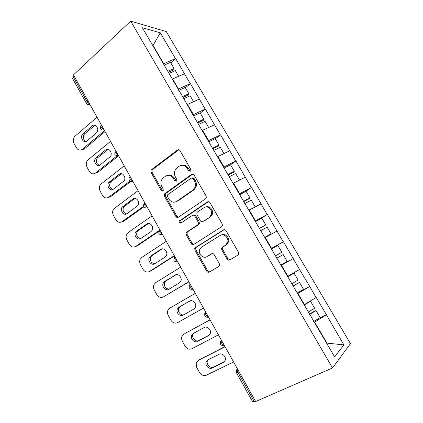 <?xml version="1.0" encoding="UTF-8"?>
<svg xmlns="http://www.w3.org/2000/svg" width="423" height="423" viewBox="0 0 423 423"><rect width="100%" height="100%" fill="white"/><g stroke="black" fill="none" stroke-linecap="round" stroke-linejoin="round"><path stroke-width="0.63" d="M190.345 171.193L190.794 170.628L190.704 169.2L180.018 150.609C179.32 149.62 178.485 149.414 177.523 149.991L150.948 170.099L150.969 172.309L161.179 190.413L162.855 190.889L163.241 190.429L163.183 188.97L161.85 186.612C160.666 184.328 160.603 182.054 161.655 179.796L163.347 177.787L165.515 176.206C168.513 174.477 171.114 175.191 173.314 178.337L174.673 180.716L176.396 181.192L176.809 180.684L176.735 179.236L175.376 176.846C174.202 174.604 174.112 172.351 175.111 170.083L176.946 167.852L179.178 166.223C182.271 164.436 184.941 165.134 187.193 168.317L188.579 170.728L190.345 171.193M227.056 259.114C227.786 260.156 228.663 260.446 229.705 259.976L237.895 255.101L238.746 253.863L238.477 252.288L226.083 230.725C225.353 229.689 224.47 229.419 223.434 229.922L195.452 247.566L194.739 248.502L194.94 250.284L206.762 271.243C207.466 272.275 208.312 272.565 209.306 272.116L218.807 266.464L219.6 265.358L219.352 263.719L214.181 254.614C213.467 253.583 212.605 253.303 211.6 253.774L206.921 256.645C203.278 259.146 197.975 254.101 199.577 249.707L201.522 247.111L219.986 235.542C223.577 233.004 229.012 237.615 227.711 242.141L225.533 245.234L222.382 247.164L221.583 248.28L221.826 249.951L227.056 259.114L227.928 258.717L230.033 259.78M255.64 401.538L73.459 74.892L130.691 21.15L332.515 367.957L255.64 401.538M205.573 198.826L206.297 197.858L206.107 195.986L194.072 175.053C193.364 174.054 192.518 173.827 191.529 174.382L164.304 194.046L164.394 196.113L175.878 216.486C176.56 217.475 177.374 217.723 178.326 217.232L205.573 198.826M209.961 202.686L222.175 223.926L222.408 225.644L221.615 226.754L193.708 244.478C192.735 244.949 191.899 244.679 191.212 243.669L186.205 234.797L186.035 232.941L186.707 232.074L197.705 224.888L198.413 223.952L198.223 222.117L194.855 216.195C194.152 215.185 193.311 214.932 192.333 215.439L180.981 223.011C179.632 223.328 179.024 222.699 179.156 221.139L207.365 201.945C208.375 201.417 209.242 201.665 209.961 202.686M130.691 21.15L166.281 31.572L350.456 343.666L332.515 367.957M318.456 318.641L326.403 314.754L316.224 297.454L304.163 304.724M326.403 314.754L343.873 344.893L334.656 356.933L198.567 124.431L205.065 121.327L208.661 127.466M189.097 108.214L198.567 124.431M189.213 107.939L142.35 27.717L160.28 32.809L175.445 58.586L163.22 63.91M170.781 62.858L175.445 58.586M175.73 58.649L190.207 83.68L177.988 89.195M185.417 87.82L190.207 83.68M190.477 83.717L205.171 109.118L192.962 114.834M200.259 113.131L205.171 109.118M205.435 109.139L220.346 134.916L208.148 140.833M215.302 138.786L220.346 134.916M220.6 134.916L235.738 161.078L223.545 167.196M230.556 164.806L235.738 161.078M235.976 161.052L251.347 187.606L239.164 193.94M244.965 191.889L251.347 187.606M251.569 187.558L267.172 214.519L255.006 221.065M257.66 220.462L267.172 214.519M267.389 214.445L283.23 241.819L271.08 248.587M271.217 248.824L283.23 241.819M283.431 241.718L299.526 269.509L287.608 276.388M297.559 292.816L309.742 286.429L299.526 269.509M309.742 286.429L316.055 297.607M304.438 304.586L297.935 293.451L297.438 293.71M309.562 286.572L297.935 293.451M287.878 276.24L281.469 265.269L280.983 265.544M293.123 258.633L281.469 265.269M271.561 248.306L265.242 237.493L264.983 237.652M276.928 231.095L265.242 237.493M255.476 220.774L249.247 210.12L248.994 210.279M260.959 203.949L249.247 210.12M239.624 193.639L233.485 183.133L233.232 183.302M245.213 177.189L233.485 183.133M223.994 166.884L217.94 156.526L217.697 156.7M229.694 150.805L217.94 156.526M208.581 140.51L202.617 130.295L202.379 130.474M214.387 124.785L202.617 130.295M193.39 114.501L187.505 104.428L187.273 104.613M199.296 99.13L187.505 104.428M178.406 88.856L172.605 78.921L172.378 79.112M173.478 81.47L173.578 81.174M184.412 73.824L172.605 78.921M74.178 76.182L73.316 76.991L87.175 101.864L88.063 101.076M86.392 103.307L72.65 78.636L73.316 76.991M163.627 63.561L153.1 45.536L152.708 45.441M152.877 45.732L160.28 32.809M158.086 55.112L158.17 54.794M326.63 343.19L326.847 342.937L314.643 322.051L314.13 322.3M326.556 343.069L343.873 344.893M315.849 325.239L316.113 325.187M326.239 314.918L314.643 322.051M239.08 371.849L237.959 372.383L254.16 401.448L255.307 400.946M254.16 401.448L252.6 401.744L236.51 372.843M280.93 265.454L293.319 258.516M190.297 171.23L188.177 168.206C186.67 165.842 184.677 164.848 182.191 165.219M168.312 175.249C170.792 174.805 172.796 175.788 174.329 178.194L176.402 181.187M178.913 149.716L152.01 169.983L152.026 172.187L162.21 190.234L162.913 190.847M192.766 174.096L165.33 193.856L165.419 195.918L176.877 216.227L178.332 217.226M193.047 178.511L191.27 178.035L167.809 194.654L167.408 195.14L167.476 196.573L168.888 199.074C171.051 202.226 173.652 202.987 176.692 201.348L192.862 190.128L195.008 187.352C195.775 185.205 195.611 183.111 194.511 181.07L193.047 178.511L194.014 178.369L192.269 177.871M175.392 201.998L176.692 201.348M194.014 178.369L195.479 180.917C196.573 182.953 196.737 185.041 195.971 187.178L193.824 189.948L177.692 201.137M193.311 215.17C194.284 214.678 195.114 214.932 195.812 215.931L199.175 221.842L199.36 223.667L198.657 224.602L187.675 231.772L187.003 232.634L187.178 234.485L192.169 243.331L193.866 244.372M208.402 201.665L180.145 220.869C179.907 221.879 180.246 222.551 181.155 222.895M209.401 217.248L211.41 214.514C213.065 209.919 207.587 204.959 203.934 207.698L197.504 211.986L196.806 212.906L196.986 214.778L200.37 220.711C201.073 221.731 201.924 221.985 202.918 221.483L210.326 216.983L212.33 214.255C213.789 210.162 209.485 205.404 205.795 206.995M210.326 216.983L203.854 221.208M221.292 234.987C224.925 232.973 229.816 237.509 228.584 241.797L226.416 244.875L223.27 246.805L222.472 247.92L222.715 249.581L227.928 258.717M212.272 253.546L207.841 256.264M224.248 229.663L196.399 247.212L195.69 248.148L195.886 249.924L207.677 270.82L209.708 271.878M97.057 117.203L74.95 136.254C73.142 138.353 72.862 140.796 74.125 143.598L76.357 147.664C78.065 150.234 80.053 150.773 82.326 149.271L83.997 149.203L105.073 131.579M85.996 141.488C83.024 139.627 82.527 137.11 84.521 133.927L95.059 125.261M82.326 149.271L104.555 130.649M92.267 125.858C95.635 122.691 99.902 129.665 96.523 132.843L86.942 140.944C83.574 144.031 79.45 136.957 82.839 133.938L92.267 125.858L93.927 125.88M167.809 71.302L174.096 68.51L170.485 62.35L163.981 65.216M168.38 72.275L173.705 69.906L174.096 68.51M169.031 73.391L175.318 70.593L178.67 76.304M110.54 141.377L87.635 160.206C86.043 162.279 85.853 164.616 87.064 167.228L89.322 171.347C91.056 173.959 93.081 174.54 95.402 173.097L97.036 172.928L118.588 155.807M99.363 165.335C96.259 163.717 95.603 161.248 97.38 157.916L108.203 149.308M95.402 173.097L117.314 155.653M105.623 149.922C108.896 146.966 113.232 153.401 110.192 156.727L100.14 164.88C96.862 167.762 92.663 161.2 95.741 158.022L105.623 149.922L107.241 149.848M182.35 96.661L188.848 93.673L185.189 87.429L178.691 90.395M183.032 97.422L188.388 94.958L188.848 93.673M183.804 98.681L190.091 95.783L193.56 101.705M124.198 165.874L100.5 184.47C99.125 186.501 99.014 188.727 100.172 191.159L102.456 195.331C104.211 197.98 106.279 198.614 108.648 197.224L110.239 196.959L130.744 181.504M112.92 189.472C109.7 188.108 108.864 185.686 110.424 182.223L121.496 173.684M108.648 197.224L129.983 181.118M119.154 174.297C122.342 171.548 126.715 177.486 124.018 180.922L113.507 189.123C110.308 191.815 106.067 185.718 108.827 182.424L119.154 174.297L120.729 174.123M197.308 122.279L203.807 119.186L200.1 112.856L193.597 115.923M197.731 122.998L203.273 120.365L203.807 119.186M138.041 190.688L113.56 209.047C112.381 211.019 112.344 213.134 113.443 215.397L115.759 219.622C117.541 222.313 119.646 222.995 122.067 221.663L123.616 221.303L144.005 206.752M126.678 213.911C123.331 212.795 122.326 210.437 123.659 206.842L134.937 198.398M122.067 221.663L143.746 206.175M132.864 198.995C135.973 196.436 140.373 201.935 137.998 205.441L127.053 213.678C123.923 216.19 119.651 210.511 122.11 207.143L132.864 198.995L134.392 198.715M191.831 174.339L192.105 174.117M212.483 148.256L218.977 145.057L215.212 138.638L208.719 141.811M212.827 148.843L218.363 146.12L218.977 145.057M213.758 150.435L220.251 147.23L223.979 153.586M152.069 215.841L128.058 232.576L126.821 233.935C125.816 235.833 125.843 237.837 126.889 239.947L129.237 244.23C131.04 246.963 133.182 247.698 135.661 246.424L137.163 245.959L158.577 231.518M140.632 238.651C137.163 237.795 135.984 235.5 137.094 231.772L138.125 230.63L148.536 223.455M135.661 246.424L158.847 230.773M146.76 224.016C149.8 221.641 154.205 226.76 152.137 230.297L150.979 231.624L140.774 238.561C137.708 240.899 133.419 235.595 135.587 232.179L136.618 231.032L146.76 224.016L148.24 223.635M227.87 174.599L234.358 171.294L230.546 164.785L224.053 168.063M228.134 175.053L233.67 172.235L234.358 171.294M239.413 180.129L233.21 183.265M229.16 176.809L235.653 173.499L239.487 180.039M166.287 241.327L141.731 257.48L140.277 259.13C139.437 260.954 139.516 262.852 140.51 264.819L142.884 269.16C144.719 271.936 146.903 272.719 149.43 271.508L150.884 270.937L174.445 255.957M154.792 263.698C151.201 263.101 149.848 260.875 150.731 257.015L151.926 255.635L162.295 248.867M149.43 271.508L174.297 255.688M160.835 249.374C163.823 247.164 168.222 251.955 166.435 255.503L165.113 257.084L154.675 263.772C151.661 265.945 147.368 260.965 149.266 257.528L150.466 256.142L160.835 249.374L162.268 248.888M243.474 201.316L249.961 197.906L246.091 191.302L239.603 194.686M243.659 201.634L249.189 198.72L249.961 197.906M254.635 207.281L248.893 210.104M244.785 203.558L251.267 200.137L255.159 206.773M180.69 267.156L155.579 282.707L153.94 284.637C153.242 286.376 153.364 288.174 154.31 290.019L156.716 294.413C158.577 297.237 160.798 298.072 163.384 296.925L188.88 281.845M169.226 289.041C165.478 288.777 163.928 286.625 164.568 282.575L165.911 280.967L176.195 274.654M163.384 296.925L188.811 281.718M175.101 275.072C178.046 273.015 182.435 277.53 180.907 281.068L179.437 282.881L168.761 289.321C165.795 291.341 161.501 286.635 163.151 283.199L164.499 281.586L175.942 274.712M259.299 228.42L265.781 224.893L261.858 218.194L255.376 221.694M259.405 228.589L265.781 224.893M264.867 237.456L271.058 233.887L264.793 237.329M260.631 230.694L267.114 227.156L271.058 233.887M194.051 308.98L184.386 314.442C181.456 316.319 177.184 311.867 178.606 308.452L180.076 306.643L190.07 300.88M203.526 308.097L177.523 322.675C174.879 323.759 172.616 322.871 170.728 320.005L168.291 315.547C167.392 313.813 167.233 312.121 167.809 310.461L169.612 308.272L195.294 293.34M189.562 301.118C192.47 299.204 196.848 303.487 195.548 307.008L193.956 309.033L183.037 315.204C180.103 317.086 175.815 312.618 177.242 309.187L178.718 307.373L189.742 301.023M275.357 255.91L281.834 252.267L277.853 245.477L271.376 249.089M275.373 255.936L281.834 252.267M280.708 265.073L287.185 261.393L283.183 254.567L276.705 258.22M184.766 333.594L210.051 319.799M209.512 334.905L198.799 340.563C195.897 342.313 191.63 338.051 192.851 334.656L193.739 333.171M185.174 333.34L210.099 319.883M183.836 334.175L181.885 336.597C181.414 338.178 181.604 339.785 182.456 341.419L184.93 345.929C186.839 348.843 189.15 349.795 191.852 348.774L218.442 334.847M204.214 327.518C207.101 325.736 211.468 329.829 210.374 333.319L208.671 335.545L197.509 341.44C194.596 343.19 190.313 338.913 191.54 335.508L193.126 333.498L204.214 327.518M291.648 283.801L298.12 280.042L294.075 273.152L287.825 276.758M287.772 276.668L294.075 273.152M297.078 293.102L303.545 289.3L299.484 282.374L293.017 286.144M292.938 286.006L299.484 282.374M198.498 360.243L224.973 346.553M224.74 361.459L213.414 367.037C210.527 368.66 206.26 364.563 207.302 361.194L207.947 359.878M199.534 359.476L198.25 360.428L225.105 346.791M198.25 360.428L196.166 363.066L196.817 367.635L199.318 372.208C201.258 375.169 203.611 376.174 206.371 375.222L233.565 361.961M219.072 354.278C221.943 352.623 226.305 356.563 225.385 360.021L223.587 362.416L212.172 368.036C209.274 369.66 204.996 365.541 206.043 362.162L207.73 359.984L219.072 354.278M308.177 312.105L314.638 308.219L310.54 301.229L304.296 304.951M309.509 301.536L310.54 301.229M313.686 321.538L320.148 317.615L316.029 310.588L309.567 314.479M309.393 314.189L314.902 310.868L316.029 310.588M89.993 104.534C88.481 105.052 87.302 104.677 86.451 103.413L87.175 101.864L89.866 104.312M237.393 368.83C237.033 369.76 237.218 370.945 237.959 372.383L236.489 372.806L236.367 370.268L237.319 368.692M88.01 104.661L90.03 104.608M103.989 129.634L101.319 127.233C100.69 126.001 100.695 125.213 101.33 124.87M102.154 129.946L104.137 129.903M118.308 155.31L115.659 152.962C115.019 151.709 115.003 150.879 115.611 150.477M116.505 155.585L118.44 155.548M132.827 181.34L130.199 179.045C129.549 177.771 129.512 176.904 130.094 176.439M131.072 181.589L132.944 181.546M143.942 206.641C144.777 207.905 145.972 208.269 147.521 207.735L144.941 205.499C144.28 204.203 144.227 203.294 144.777 202.765M145.856 207.957L147.648 207.91M158.821 233.359C159.64 234.612 160.814 234.987 162.353 234.49L159.894 232.327C159.222 231.011 159.143 230.054 159.672 229.467M173.911 260.457C174.715 261.7 175.878 262.096 177.401 261.636L175.064 259.537C174.376 258.199 174.281 257.2 174.773 256.544M176.132 261.837L177.681 261.763M189.319 285.165L189.213 287.931C190.012 289.184 191.159 289.596 192.677 289.173L190.445 287.143C189.747 285.774 189.631 284.732 190.091 284.013M191.635 289.353L193.02 289.263M204.764 313.142L204.748 315.822C205.53 317.07 206.673 317.499 208.179 317.113L206.054 315.146C205.34 313.755 205.203 312.666 205.631 311.878M208.465 316.954L208.179 317.113L208.565 317.139M220.515 344.126C221.292 345.369 222.429 345.818 223.915 345.464L221.89 343.555C221.166 342.138 221.002 341.001 221.398 340.145M224.264 345.284L223.915 345.464L224.375 345.485M188.177 168.206L187.193 168.317M175.677 180.568L174.673 180.716M174.329 178.194L173.314 178.337M162.21 190.234L161.179 190.413M152.026 172.187L150.969 172.309M152.476 169.443L151.418 169.56M178.532 149.932L177.523 149.991M189.557 170.606L188.579 170.728M176.877 216.227L175.878 216.486M165.419 195.918L164.394 196.113M165.885 193.189L164.859 193.374M192.507 174.25L191.529 174.382M193.824 189.948L192.862 190.128M195.479 180.917L194.511 181.07M192.169 243.331L191.212 243.669M187.178 234.485L186.205 234.797M187.675 231.772L186.707 232.074M198.657 224.602L197.705 224.888M199.175 221.842L198.223 222.117M195.812 215.931L194.855 216.195M180.595 220.304L179.606 220.573M208.296 201.729L207.365 201.945M222.715 249.581L221.826 249.951M223.27 246.805L222.382 247.164M226.416 244.875L225.533 245.234M212.071 253.583L211.6 253.774M207.677 270.82L206.762 271.243M195.886 249.924L194.94 250.284M196.399 247.212L195.452 247.566M224.164 229.668L223.434 229.922M84.674 133.784L82.998 133.795M97.782 157.53L96.143 157.636M111.059 181.583L109.462 181.784M124.505 205.948L122.956 206.25M138.125 230.63L136.618 231.032M151.926 255.635L150.466 256.142M165.911 280.967L164.499 281.586M184.386 314.442L183.037 315.204M180.076 306.643L178.718 307.373M209.274 335.132L208.671 335.545M198.799 340.563L197.509 341.44M224.708 361.506L223.587 362.416M213.414 367.037L212.172 368.036M100.848 125.61L100.468 128.576M100.526 128.687C101.372 129.946 102.556 130.316 104.079 129.792M115.172 151.201L114.749 154.221M114.797 154.316C115.643 155.574 116.827 155.934 118.361 155.4M129.692 177.131C128.909 178.12 128.756 179.146 129.227 180.219M129.269 180.293C130.11 181.557 131.304 181.916 132.848 181.377M144.37 203.474C143.587 204.468 143.434 205.504 143.91 206.583M159.122 230.334L158.799 233.316M174.102 257.565L173.901 260.431M220.446 341.504L220.505 344.111M152.01 169.983L150.948 170.099M165.33 193.856L164.304 194.046M195.971 187.178L195.008 187.352M187.003 232.634L186.035 232.941M199.36 223.667L198.413 223.952M180.145 220.869L179.156 221.139M212.33 214.255L211.41 214.514M222.472 247.92L221.583 248.28M228.584 241.797L227.711 242.141M195.69 248.148L194.739 248.502M84.521 133.927L82.839 133.938M97.38 157.916L95.741 158.022M110.424 182.223L108.827 182.424M123.659 206.842L122.11 207.143M137.094 231.772L135.587 232.179M150.731 257.015L149.266 257.528M164.568 282.575L163.151 283.199M178.606 308.452L177.242 309.187M192.851 334.656L191.54 335.508M207.302 361.194L206.043 362.162"/></g></svg>
